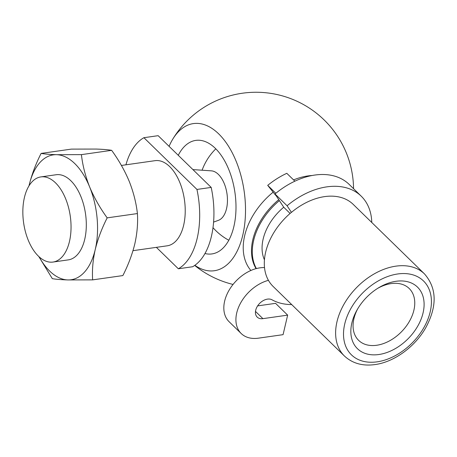 <?xml version="1.0" encoding="UTF-8"?>
<svg xmlns="http://www.w3.org/2000/svg" width="457" height="457" viewBox="0 0 457 457"><rect width="100%" height="100%" fill="white"/><g stroke="black" fill="none" stroke-linecap="round" stroke-linejoin="round"><path stroke-width="0.69" d="M276.336 196.002A11.465 1.388 -129.2 0 1 273.143 192.168A97.472 11.773 -129.2 0 0 267.705 185.359A68.087 46.408 -45.7 0 1 286.802 173.312L294.879 181.189M267.705 185.359L275.828 193.282M371.775 222.49A68.801 46.9 134.3 0 0 361.224 196.179A68.801 46.9 134.3 0 0 287.087 205.759L275 193.968L279.387 200.617A57.336 39.079 134.3 0 0 256.394 268.579L256.354 268.545A34.401 23.45 134.3 0 0 227.929 292.337A34.401 23.45 134.3 0 0 229.106 321.722L241.193 333.513A34.401 23.45 134.3 0 0 258.342 338.18L283.077 334.661L287.653 315.13L262.912 318.649L255.497 311.417M256.394 268.579A34.401 23.45 -45.7 0 1 264.512 267.568M279.387 200.617L283.734 207.227A45.871 31.265 134.3 0 0 264.449 259.839M283.734 207.227L290.104 213.442M424.507 273.926L353.221 204.388A57.336 39.079 134.3 0 0 291.435 212.374L291.395 212.334A57.336 39.079 134.3 0 0 268.408 280.301L268.442 280.335A57.336 39.079 134.3 0 0 273.149 286.47L344.429 356.009C352.421 363.406 362.601 366.263 374.969 364.583C394.3 362.041 415.213 346.629 425.907 327.429C437.32 306.001 436.858 288.167 424.507 273.926A57.336 39.079 134.3 0 0 356.494 287.676A57.336 39.079 134.3 0 0 344.429 356.009M423.085 312.834A43.004 29.311 134.3 0 0 378.842 287.642A43.004 29.311 134.3 0 0 357.008 310.023A43.004 29.311 134.3 0 0 372.781 354.838A43.004 29.311 134.3 0 0 423.085 312.834M204.97 253.526A57.336 31.424 -98.1 0 0 211.934 253.926A57.336 31.424 -98.1 0 0 234.967 192.734A57.336 31.424 -98.1 0 0 195.785 140.396A57.336 31.424 -98.1 0 0 178.27 155.3M194.859 265.311A74.314 40.73 -98.1 0 0 242.427 236.595A74.314 40.73 -98.1 0 0 225.895 142.344A74.314 40.73 -98.1 0 0 172.74 139.196A74.314 40.73 -98.1 0 0 169.09 146.343M213.59 222.102L218.452 220.325A25.158 13.784 -98.1 0 0 227.003 193.871A25.158 13.784 -98.1 0 0 211.414 170.849L192.923 169.593M156.374 247.351L178.339 268.779L192.586 266.751A68.801 37.708 -98.1 0 0 211.191 187.416L158.151 135.678L143.909 137.7A68.801 37.708 -98.1 0 0 125.926 164.811M132.993 250.676L167.182 245.815A43.004 23.564 -98.1 0 0 184.457 199.92A43.004 23.564 -98.1 0 0 155.072 160.67L121.413 165.457M178.339 268.779A68.801 37.708 -98.1 0 0 196.95 189.444L143.909 137.7M81.415 154.637L111.651 150.336C118.849 160.23 124.698 170.547 129.2 181.286C133.467 192.083 136.203 202.845 137.414 213.562L107.178 217.863C99.986 207.969 94.136 197.653 89.629 186.913C85.368 176.116 82.626 165.354 81.415 154.637L56.599 154.689C49.853 154.466 44.689 154.038 41.107 153.415L71.349 149.113L96.164 149.062C102.911 149.285 108.075 149.713 111.651 150.336M39.091 256.788A63.072 34.566 -98.1 0 0 67.813 279.935L92.634 279.878L122.87 275.577C128.251 264.98 132.227 254.423 134.809 243.907C137.163 233.293 138.031 223.182 137.414 213.562M92.634 279.878C92.023 270.133 92.891 260.022 95.239 249.533C97.872 238.885 101.848 228.329 107.178 217.863M38.776 256.497L52.327 278.661C55.92 279.284 61.078 279.707 67.813 279.935A63.072 34.566 -98.1 0 0 95.239 249.533A63.072 34.566 -98.1 0 0 89.629 186.913A63.072 34.566 -98.1 0 0 56.599 154.689A63.072 34.566 -98.1 0 0 29.174 185.085A63.072 34.566 -98.1 0 0 28.997 185.845M24.421 197.51A43.004 23.564 -98.1 0 0 38.359 256.097A43.004 23.564 -98.1 0 0 53.001 262.055A43.004 23.564 -98.1 0 0 70.275 216.161A43.004 23.564 -98.1 0 0 40.89 176.91A43.004 23.564 -98.1 0 0 24.421 197.51M53.001 262.055L68.264 259.884A43.004 23.564 -98.1 0 0 85.539 213.99A43.004 23.564 -98.1 0 0 56.148 174.74L40.89 176.91M29.174 185.085C31.801 174.437 35.783 163.88 41.107 153.415M211.191 187.416L196.95 189.444M357.677 308.869A36.217 24.684 134.3 0 0 358.631 340.356A36.217 24.684 134.3 0 0 389.638 340.796A36.217 24.684 134.3 0 0 413.905 310.166A36.217 24.684 134.3 0 0 409.204 288.504A36.217 24.684 134.3 0 0 377.705 288.338M291.703 304.573A68.801 46.9 134.3 0 1 272.058 299.821A11.465 7.815 134.3 0 0 258.896 304.202A11.465 7.815 134.3 0 0 257.194 317.095A11.465 7.815 134.3 0 0 262.912 318.649M287.653 315.13L275.565 303.339L257.622 305.893M268.442 280.335A34.401 23.45 134.3 0 0 240.016 304.128A34.401 23.45 134.3 0 0 241.193 333.513M287.087 205.759L291.435 212.374M361.224 196.179L349.142 184.388A68.801 46.9 134.3 0 0 275 193.968M273.143 192.168A61.564 41.964 134.3 0 0 250.876 270.481M312.091 175.505A61.564 41.964 134.3 0 0 293.56 179.904M278.753 199.68A57.336 39.079 134.3 0 0 256.069 268.619M377.168 361.835A51.601 35.172 134.3 0 0 429.631 290.663A51.601 35.172 134.3 0 0 355.615 301.192A51.601 35.172 134.3 0 0 377.168 361.835M215.801 148.833A57.411 57.411 0 0 0 202.097 170.215M212.996 227.666A57.411 57.411 0 0 0 228.808 240.245M194.688 265.431A97.472 97.472 0 0 0 233.053 284.443M353.552 188.69A97.472 97.472 0 0 0 172.729 139.208"/></g></svg>
